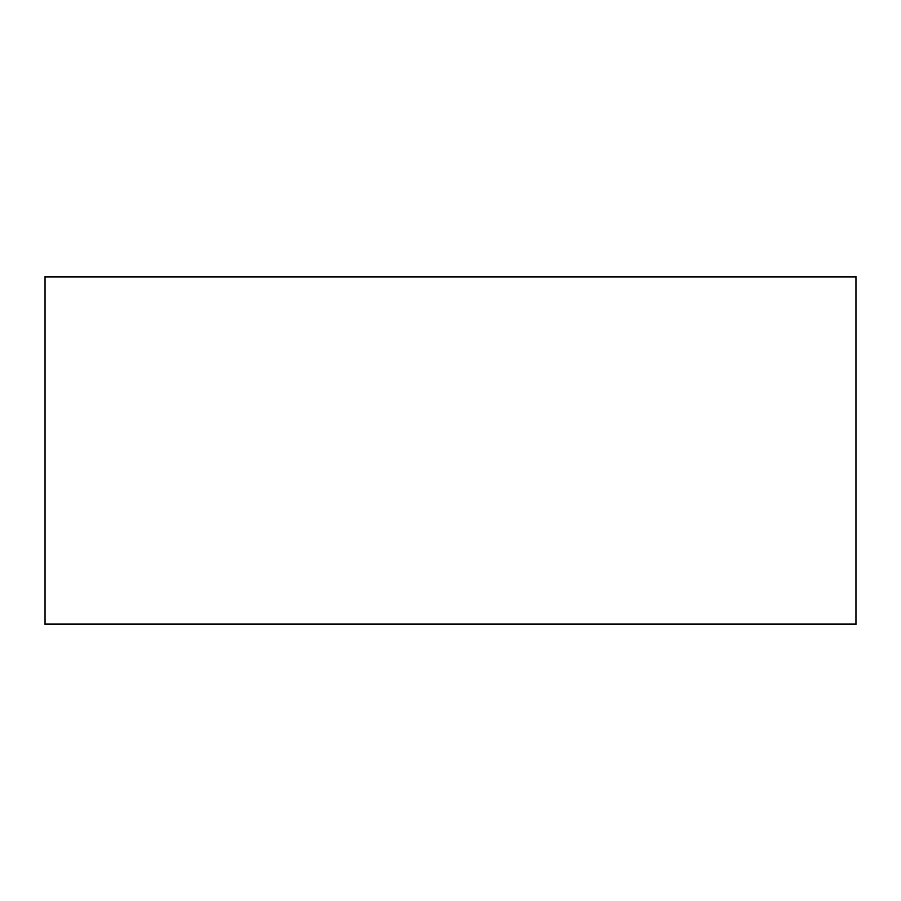 <?xml version="1.0" encoding="UTF-8"?>
<svg xmlns="http://www.w3.org/2000/svg" width="901" height="901" viewBox="0 0 901 901"><rect width="100%" height="100%" fill="white"/><g stroke="black" fill="none" stroke-linecap="round" stroke-linejoin="round"><path stroke-width="0.68" stroke-dasharray="4.5 3.38" d="M45.05 624.269L855.95 624.269L855.95 276.731L45.05 276.731L45.05 624.269"/><path stroke-width="1.35" d="M45.05 624.269L855.95 624.269L855.95 276.731L45.05 276.731L45.05 624.269"/></g></svg>
